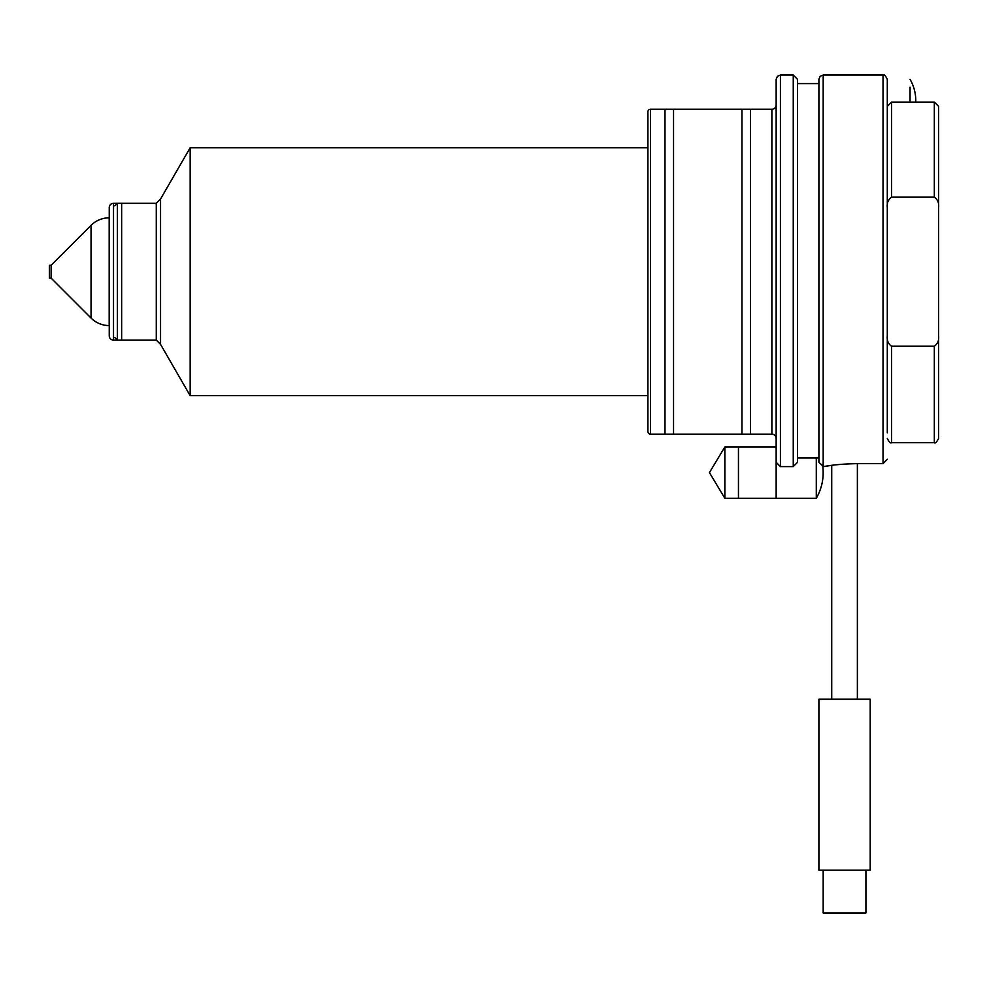 <?xml version="1.0" encoding="UTF-8"?>
<svg xmlns="http://www.w3.org/2000/svg" width="988" height="988" viewBox="0 0 988 988"><rect width="100%" height="100%" fill="white"/><g stroke="black" fill="none" stroke-linecap="round" stroke-linejoin="round"><path stroke-width="1.48" d="M857.374 699.195L857.374 463.644C843.48 463.903 832.192 464.891 823.498 466.608L818.904 462.298L818.904 79.324L818.904 457.987L797.526 457.987M831.723 699.195L831.723 465.348L823.498 466.608M887.298 335.821C886.792 340.415 888.224 343.886 891.571 346.232L934.327 346.232C937.686 343.873 939.106 340.403 938.6 335.821L938.6 438.425C936.649 442.204 935.216 443.637 934.327 442.698L934.327 346.232M938.6 360.62L938.6 182.78M938.6 126.353L938.6 106.408L934.327 102.097L891.571 102.097L887.298 106.408M938.6 335.821L938.6 106.408M938.6 207.579C939.106 203.009 937.686 199.539 934.327 197.168L891.571 197.168C888.212 199.539 886.792 203.009 887.298 207.579M823.177 466.608L823.177 75.051L883.025 75.051C884.038 74.174 885.47 75.607 887.298 79.324L887.298 432.855M910.047 87.179L910.047 102.097M887.298 459.259L883.025 463.644L857.374 463.644M776.148 444.415L776.148 498.273L724.846 498.273L724.846 446.971L776.148 446.971L738.456 446.971L738.456 498.273L816.298 498.273A51.302 51.302 0 0 0 822.819 466.595M780.421 466.608L776.148 462.298L776.148 79.324L777.42 76.274L780.421 75.051L780.421 466.608L793.253 466.608L797.526 462.298L797.526 79.324L797.526 83.597L818.904 83.597M741.951 109.248L750.497 109.248L750.497 434.152L741.951 434.152L741.951 109.248M664.998 109.248L673.544 109.248L673.544 434.152L664.998 434.152L664.998 109.248M818.904 699.195L870.206 699.195L870.206 870.206L818.904 870.206L818.904 699.195M823.177 870.206L823.177 912.949L865.92 912.949L865.92 870.206M117.374 340.094L121.648 340.094L121.648 203.306L117.374 203.306L117.374 340.094L114.806 337.538M816.298 457.987L816.298 498.273M724.846 498.273L709.433 472.622L724.846 446.971M647.906 431.583L647.906 111.817A2.569 2.569 0 0 1 650.462 109.248L771.875 109.248L771.875 434.152L650.462 434.152A2.569 2.569 0 0 1 647.906 431.583M51.104 278.11L51.104 265.29L49.4 265.29L49.4 278.11L51.104 278.11L91.044 318.05A25.651 25.651 0 0 0 109.186 325.571L109.248 325.571M51.104 265.29L91.044 225.35A25.651 25.651 0 0 1 109.186 217.829L109.248 217.829M156.277 340.094L156.277 203.306L113.521 203.306A4.273 4.273 0 0 0 109.248 207.579L109.248 335.821A4.273 4.273 0 0 0 113.521 340.094L156.277 340.094L160.55 344.38L190.165 395.669L647.906 395.669M156.277 203.306L160.55 199.02L160.55 344.38M160.55 199.02L190.165 147.731L190.165 395.669M190.165 147.731L647.906 147.731M776.148 104.975A4.273 4.273 0 0 1 771.875 109.248M776.148 438.425A4.273 4.273 0 0 0 771.875 434.152M934.327 442.698L891.571 442.698L891.571 346.232M934.327 197.168L934.327 102.097M891.571 197.168L891.571 102.097M883.025 75.051L883.025 463.644M780.421 75.051L793.253 75.051L793.253 466.608M650.462 109.248L650.462 434.152M91.044 225.35L91.044 318.05M109.186 217.829L109.186 325.571M113.521 203.306L113.521 340.094M891.571 442.698C890.583 443.587 889.163 442.167 887.298 438.425M823.177 75.051L820.176 76.274L818.904 79.324M793.253 75.051L797.526 79.324M915.753 102.097A42.756 42.756 0 0 0 910.047 79.324M117.374 203.306L114.806 205.862"/></g></svg>
